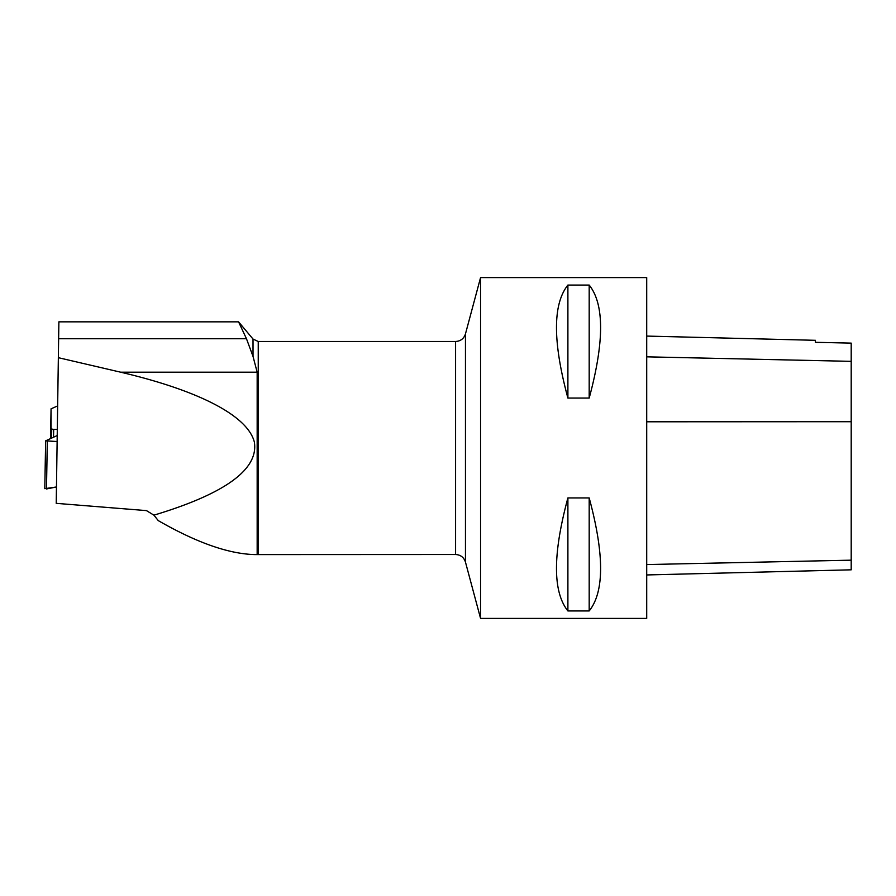 <?xml version="1.0" encoding="UTF-8"?>
<svg xmlns="http://www.w3.org/2000/svg" width="896" height="896" viewBox="0 0 896 896"><rect width="100%" height="100%" fill="white"/><g stroke="black" fill="none" stroke-linecap="round" stroke-linejoin="round"><path stroke-width="1.34" d="M57.109 406.157L51.061 408.822L51.061 428.523L51.733 428.982A2.554 0.661 1 0 0 53.682 429.341L57.03 429.486M57.03 435.624L45.64 440.843L57.03 441.515M47.309 441.314L46.48 488.97L56.314 486.998L44.8 488.656M58.878 321.843L56.224 503.339L58.878 321.843M253.019 356.384L253.019 339.058L238.571 321.843L246.467 338.722L253.019 356.384L257.163 372.198L257.163 554.59L455.582 554.512L455.582 341.488C460.589 341.186 463.882 338.666 465.461 333.917L465.461 562.083L480.558 618.408L480.558 277.592L646.71 277.592L646.71 618.408L480.558 618.408M56.224 503.339L146.451 510.608L153.922 515.166C225.165 493.718 258.653 469.381 254.374 442.176C247.912 416.002 199.562 390.701 120.691 372.198L58.598 357.739M646.71 574.952L851.2 569.822L851.2 343.123L815.416 342.317L815.416 340.312L646.71 336.078M567.896 285.062C552.686 304.114 552.686 341.779 567.896 398.07L589.187 398.07C604.397 341.779 604.397 304.114 589.187 285.062L567.896 285.062L567.896 398.07M567.896 497.93C552.686 554.221 552.686 591.886 567.896 610.938L589.187 610.938C604.397 591.886 604.397 554.221 589.187 497.93L567.896 497.93L567.896 610.938M589.187 610.938L589.187 497.93M589.187 398.07L589.187 285.062M257.163 554.59L255.147 554.59C228.95 554.03 196.65 542.696 158.245 520.598L153.922 515.166M238.571 321.843L58.923 321.843M51.061 408.822L50.546 438.536L51.061 408.822M50.893 438.379L51.061 428.523M53.682 429.341L53.547 437.192M51.733 428.982L51.576 438.077M51.352 428.803L51.184 438.245M253.019 339.058L258.238 341.488L258.238 554.512M851.2 560.168L646.71 564.558M851.2 421.702L646.71 421.792M851.2 361.346L646.71 356.832M257.163 372.198L120.691 372.198M246.467 338.722L58.822 338.722M44.8 488.499L45.64 440.843M465.461 333.917L480.558 277.592M455.582 554.512C460.589 554.814 463.87 557.334 465.461 562.083M258.238 341.488L455.582 341.488"/></g></svg>
